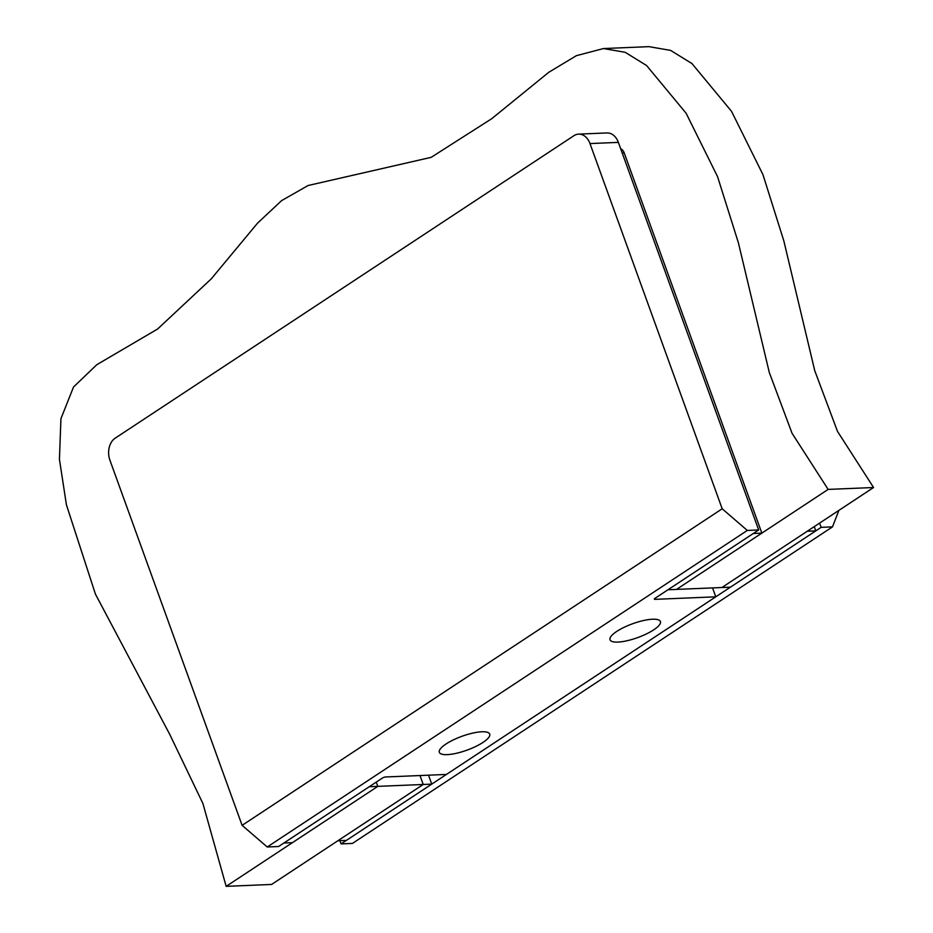 <?xml version="1.0" encoding="UTF-8"?>
<svg xmlns="http://www.w3.org/2000/svg" width="933" height="933" viewBox="0 0 933 933"><rect width="100%" height="100%" fill="white"/><g stroke="black" fill="none" stroke-linecap="round" stroke-linejoin="round"><path stroke-width="1.4" d="M652.552 619.22A26.8 7.371 160.1 0 0 624.014 627.361A26.8 7.371 160.1 0 0 610.019 639.77A26.8 7.371 160.1 0 0 617.879 642.091A26.8 7.371 160.1 0 0 646.406 633.939A26.8 7.371 160.1 0 0 660.412 621.53A26.8 7.371 160.1 0 0 652.552 619.22M481.86 731.775A26.8 7.371 160.1 0 0 453.321 739.916A26.8 7.371 160.1 0 0 439.326 752.325A26.8 7.371 160.1 0 0 447.187 754.634A26.8 7.371 160.1 0 0 475.713 746.493A26.8 7.371 160.1 0 0 489.708 734.084A26.8 7.371 160.1 0 0 481.86 731.775M242.102 825.343L722.189 508.788L747.31 530.434L267.235 846.989L242.102 825.343L109.896 460.121A16.491 11.942 -92.4 0 1 115.167 438.183L573.912 135.693A16.491 11.942 -92.4 0 1 578.623 134.13A16.491 11.942 -92.4 0 1 589.983 143.565L722.189 508.788M712.555 587.883L715.786 596.817L655.024 599.348A2.472 0.676 -19.9 0 1 654.301 599.138A2.472 0.676 -19.9 0 1 654.919 598.368L758.669 529.956L747.31 530.434M715.786 596.817L446.406 774.437L385.644 776.979A2.472 0.676 -19.9 0 0 382.343 778.099L278.594 846.511L267.235 846.989M578.623 134.13L607.01 132.941A16.491 11.942 87.6 0 1 618.369 142.387L758.669 529.956M376.256 782.111L377.795 786.379L226.159 886.35L202.904 803.476L169.689 734.271L95.434 594.146L66.418 504.8L59.432 459.293L60.937 418.684L73.52 387.008L96.822 364.686L157.584 329.034L211.231 278.885L257.59 223.104L281.626 200.607L308.088 185.515L431.174 157.339L491.749 118.678L548.802 72.273L576.372 55.677L603.488 48.551L648.925 46.65L670.629 50.405L691.994 63.596L731.542 111.354L762.972 174.681L783.837 240.901L814.742 370.658L837.496 431.396L873.568 487.516L828.142 489.405L676.483 589.423L667.97 589.773L753.328 533.489L761.853 533.14L624.247 153.012A8.245 5.971 87.6 0 0 620.667 148.72M369.281 786.717L377.795 786.379M369.281 786.729L283.924 843.012L292.437 842.662M873.568 487.516L721.932 587.498L807.278 531.239L815.792 530.877L730.434 587.172L676.53 589.399M428.515 775.183L431.746 784.117L346.388 840.4L337.863 840.75L423.232 784.478L431.746 784.117L730.411 587.172M226.159 886.35L271.585 884.449L423.22 784.466L419.99 775.545L423.232 784.478L377.795 786.367M814.252 526.62L815.792 530.877L821.133 527.343L819.594 523.098M821.133 527.343L832.493 526.877L838.884 510.386M339.892 840.68L341.058 843.899L352.417 843.432L832.493 526.877M341.058 843.899L346.365 840.4M603.488 48.551L625.192 52.306L646.557 65.497L686.117 113.243L717.535 176.582L738.4 242.802L769.317 372.559L792.059 433.285L828.142 489.405M654.721 598.508L655.024 599.348M618.369 142.387L589.983 143.565M622.253 153.094L624.247 153.012"/></g></svg>
